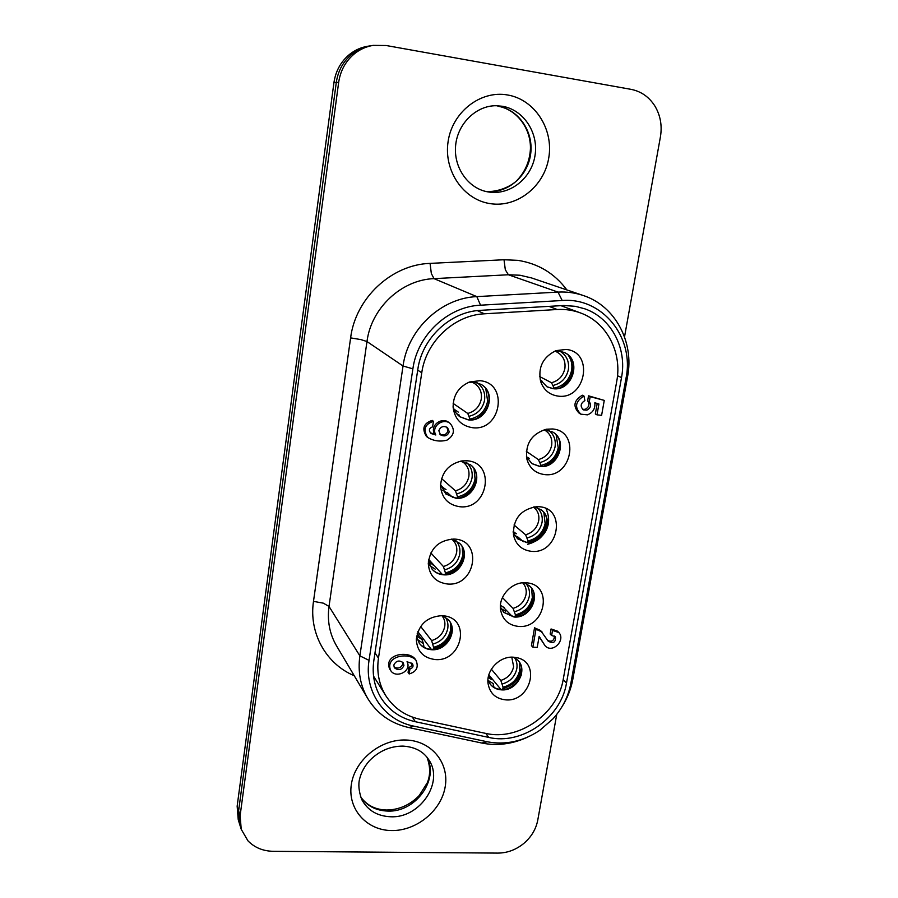 <?xml version="1.0" encoding="UTF-8"?>
<svg xmlns="http://www.w3.org/2000/svg" width="898" height="898" viewBox="0 0 898 898"><rect width="100%" height="100%" fill="white"/><g stroke="black" fill="none" stroke-linecap="round" stroke-linejoin="round"><path stroke-width="1.35" d="M517.865 660.176C527.687 670.402 516.081 690.787 501.252 689.451C496.751 689.193 493.092 687.464 490.274 684.254M513.959 657.235L518.045 660.378C528.17 670.514 516.586 691.236 501.6 689.877C496.998 689.608 493.271 687.812 490.443 684.467L487.928 679.932M513.241 657.179C499.849 656.079 486.323 669.93 487.984 683.086C489.623 693.211 495.595 698.812 505.922 699.89C530.505 702.034 541.101 662.511 517.035 657.729L513.241 657.179M448.472 619.8C458.148 630.598 446.328 650.781 431.231 649.321C426.247 648.985 422.262 646.953 419.265 643.249M442.759 615.669L448.63 619.99C458.586 630.722 446.777 651.207 431.534 649.725C426.449 649.377 422.408 647.29 419.411 643.451L416.537 636.716M442.287 615.635C427.246 616.567 418.58 624.424 416.313 639.23C416.975 651.23 423.295 658.01 435.261 659.559C461.404 662.017 471.203 620.091 445.24 616.017L442.287 615.635M439.964 434.329C443.949 435.71 446.62 434.52 447.979 430.782L446.811 427.111M438.841 430.726C440.491 426.64 443.376 425.596 447.53 427.571L449.247 431.747C447.574 435.856 444.656 436.888 440.503 434.834L438.841 430.726M584.89 400.598C580.501 403.348 580.007 406.435 583.397 409.881L586.821 410.184C590.704 408.074 591.535 405.223 589.29 401.653L590.166 396.669L604.264 400.396L601.604 415.336L596.99 414.854L598.921 403.999L594.835 402.775C595.363 408.646 592.905 412.665 587.46 414.842L580.86 414.169C574.26 407.355 575.304 401.316 583.981 396.052L584.89 400.598M582.634 409.342L585.182 409.308C589.066 407.198 589.885 404.358 587.651 400.8L588.527 395.827L604.264 400.396M580.86 414.169L579.244 413.282C572.666 406.48 573.699 400.452 582.353 395.21L583.981 396.052M393.975 666.9C398.061 669.044 401.013 668.067 402.832 663.981L402.652 662.129M403.932 665.575C401.619 670.088 398.443 670.817 394.424 667.786L393.807 665.092C396.097 660.602 399.262 659.85 403.292 662.836L403.932 665.575M503.542 612.167L513.667 616.645C529.349 618.34 540.922 595.868 529.472 585.822M524.23 582.735L529.663 586.001C541.393 595.935 529.865 618.733 514.038 617.016L503.722 612.357L500.388 606.947M526.015 582.78C512.197 581.388 498.345 596.036 500.556 609.72C502.476 619.687 508.459 625.255 518.516 626.422C545.075 629.071 553.864 584.957 526.991 582.869L526.015 582.78M517.36 538.62L526.363 542.246C543.054 544.356 554.425 519.347 541.067 509.75M534.321 506.854L541.269 509.896C554.897 519.358 543.571 544.704 526.744 542.572L517.551 538.789L513.207 532.581M539.058 506.73L536.723 506.663C520.773 509.379 513.027 518.82 513.488 534.972C515.721 544.637 521.693 550.092 531.403 551.338C558.792 554.493 566.986 508.1 539.058 506.73M531.796 463.525L539.339 466.197C557.209 468.778 568.165 440.716 552.607 431.938M544.311 429.693L552.809 432.061C568.625 440.671 557.748 469.082 539.732 466.477L531.986 463.66L526.441 456.835M552.405 428.963L546.343 429.222C531.717 433.813 525.207 443.702 526.812 458.878C529.416 468.06 535.343 473.302 544.57 474.582C572.183 478.252 580.557 430.816 552.405 428.963M546.893 386.746L552.607 388.452C571.869 391.573 582.05 359.874 564.056 352.409M554.38 351.309L559.42 351.152L564.27 352.51C582.499 359.772 572.43 391.809 553.011 388.677L547.095 386.847L540.181 379.764M566.043 349.434L556.042 350.635C542.953 357.011 537.812 367.293 540.641 381.482C543.649 389.945 549.453 394.817 558.04 396.097C585.866 400.306 594.442 351.791 566.043 349.434M432.118 569.253C435.07 572.363 438.74 574.091 443.152 574.439C459.215 576.303 470.99 553.808 459.473 543.167M451.773 539.047L459.641 543.324C471.416 553.875 459.664 576.673 443.477 574.799C438.976 574.439 435.238 572.655 432.275 569.433L428.391 561.34M454.545 539.081L453.793 539.036C438.718 540.226 430.209 548.33 428.279 563.372C429.154 575.416 435.508 582.297 447.361 583.992C475.581 586.978 483.304 540.27 454.545 539.081M445.61 493.777L455.353 497.896C472.573 500.208 484.101 474.806 470.35 464.67M460.371 461.179L470.518 464.805C484.516 474.829 473.033 500.534 455.679 498.199L445.767 493.934L440.559 484.505M467.083 460.786L461.864 460.921C448.596 464.064 441.49 472.427 440.536 486.009C441.704 497.986 448.091 504.889 459.731 506.719C488.186 510.232 496.089 462.47 467.083 460.786M459.843 416.706L467.813 419.613C486.48 422.464 497.413 393.436 481.014 384.333M468.711 382.324L474.189 382.077L481.193 384.434C497.818 393.403 486.952 422.734 468.161 419.86L460.012 416.829C456.431 414.236 454.119 410.712 453.075 406.266M479.914 380.696L469.632 381.964C458.631 386.814 453.131 395.243 453.12 407.254C454.691 418.962 461.112 425.775 472.382 427.684C501.084 431.747 509.166 382.885 479.914 380.696M378.462 658.133L421.757 372.793C425.966 341.577 454.22 315.041 484.426 313.806L557.243 309.507C565.336 309.058 573.081 310.203 580.49 312.942C606.79 322.326 622.336 352.487 616.724 381.414L563.304 678.944C557.939 713.685 518.662 741.333 485.459 733.34L419.86 719.253C405.189 715.908 393.852 708.107 385.871 695.815C378.99 684.579 376.531 672.018 378.462 658.133L374.994 652.835M430.468 432.903L434.576 434.026C429.513 425.506 441.917 416.605 448.888 422.509L450.167 423.441C455.32 429.906 454.242 435.485 446.946 440.166C439.953 441.928 433.498 440.997 427.594 437.382C422.857 429.547 424.81 424.193 433.453 421.319L432.6 426.819C428.93 428.245 428.436 430.479 431.119 433.521L435.811 434.991C430.737 426.46 443.163 417.536 450.167 423.441M427.594 437.382L426.382 436.394C421.656 428.593 423.609 423.25 432.219 420.387L433.453 421.319M532.862 647.155L531.436 645.651L534.534 627.803L540.585 630.497L548.24 641.228C553.449 643.844 555.851 642.328 555.424 636.671L551.63 635.503L552.528 630.418L558.882 632.551C565.942 640.274 552.281 654.047 545.03 645.696L539.159 636.334L537.229 647.391L532.862 647.155L535.983 629.262L542.044 631.968M547.499 640.409C551.799 642.193 554.122 640.734 554.459 636.053M551.63 635.503L550.16 634.033L551.046 628.97L557.389 631.092L558.882 632.551M545.03 645.696L539.103 636.66M596.99 414.854L595.34 413.967L597.192 403.483M390.652 670.469L389.597 668.864C383.727 654.406 407.456 650.365 414.741 658.492L415.864 660.064C418.928 667.001 416.694 671.625 409.185 673.96L409.971 668.887C412.867 668.067 413.709 666.35 412.485 663.701L407.019 661.736C412.283 671.188 395.636 679.09 390.652 670.469C384.782 655.978 408.579 651.926 415.864 660.064M409.185 673.96L408.074 672.355L408.859 667.293C411.273 666.821 412.261 665.396 411.823 663.027M408.859 667.293L409.971 668.887M587.651 400.8L589.29 401.653M588.527 395.827L590.166 396.669M534.534 627.803L535.983 629.262M551.046 628.97L552.528 630.418M434.576 434.026L435.811 434.991M500.893 689.428L488.838 674.881M511.781 657.156L513.622 666.664C512.028 673.646 507.763 678.226 500.803 680.415M491.374 669.223L500.803 680.437L503.06 687.206C512.096 684.781 517.663 679.09 519.785 670.11L519.471 662.443M502.308 683.973C510.154 681.672 514.992 676.598 516.81 668.752C517.484 664.542 516.687 660.782 514.419 657.482M488.119 680.437L493.17 683.569L493.833 687.273M491.868 679.674L488.209 677.552M491.161 679.371L488.49 676.149M492.272 686.184L493.911 686.802M503.06 687.206L502.835 688.553C513.622 685.668 519.785 678.821 521.345 668.033M512.354 616.511L503.138 607.048M522.67 582.824C525.633 585.956 526.756 589.851 526.026 594.487C524.41 601.604 520.088 606.24 513.072 608.373L515.43 614.849C524.533 612.503 530.168 606.756 532.323 597.597L531.638 588.471M514.633 611.729C522.546 609.484 527.429 604.365 529.292 596.362C530.056 591.355 528.911 587.034 525.835 583.397M501.084 608.575L505.428 611.168M504.07 607.486L500.848 605.622M502.442 597.597L513.084 608.395M515.43 614.849L515.194 616.219C526.43 613.278 532.682 606.083 533.928 594.667M523.433 541.752L517.877 536.959M533.412 507C537.745 510.356 539.507 514.936 538.699 520.75C537.049 528.024 532.682 532.694 525.611 534.781M514.026 524.993L525.611 534.793L528.058 540.922C537.24 538.665 542.931 532.862 545.131 523.512L543.885 512.691M527.227 537.913C535.219 535.747 540.147 530.572 542.044 522.4C542.897 516.485 541.292 511.568 537.24 507.651M514.565 535.298L517.944 537.195M516.541 533.726L514.015 532.301M515.07 532.974L513.162 531.335M528.058 540.922L527.833 542.235M544.873 430.209C550.238 433.633 552.495 438.695 551.653 445.408C549.969 452.828 545.557 457.553 538.418 459.574M526.351 451.368L538.418 459.596L540.955 465.377C550.227 463.211 555.974 457.351 558.219 447.799L556.165 435.014M540.102 462.481C548.15 460.382 553.146 455.163 555.076 446.822C555.997 439.84 553.841 434.306 548.588 430.243M529.27 458.362L527.137 457.138M540.955 465.377L540.809 466.275M558.882 351.096L555.896 351.107M556.637 351.904C562.99 355.316 565.74 360.816 564.887 368.404C563.169 375.993 558.713 380.763 551.507 382.716L554.145 388.161C563.495 386.084 569.321 380.168 571.599 370.414C572.475 364.824 571.409 359.829 568.4 355.406M553.258 385.388C561.385 383.367 566.425 378.092 568.389 369.572C569.366 361.647 566.717 355.642 560.453 351.533M542.291 381.324L540.439 380.247M539.676 376.565L551.507 382.739M420.657 626.456L431.624 640.588L433.554 647.29C442.882 644.876 448.585 639.062 450.661 629.835L450.527 623.133M421.69 639.455L417.222 633.561M422.352 639.735L417.278 636.413M432.915 644.068C441.019 641.767 445.958 636.581 447.754 628.533C448.394 624.2 447.53 620.338 445.139 616.915M417.211 639.331L423.429 643.574L422.172 640.083M423.979 647.278L423.429 643.574M422.049 646.021L424.058 646.796M441.838 615.613C444.398 618.655 445.363 622.292 444.723 626.523C443.163 633.696 438.796 638.377 431.624 640.577M431.287 649.321L417.851 631.698M433.554 647.29L433.33 648.67C443.343 646.257 449.561 640.106 451.952 630.25M430.849 552.944L443.41 566.526L445.419 572.89C454.837 570.567 460.595 564.696 462.717 555.267L462.268 547.039M433.195 565.111L428.559 559.993M434.06 565.504L428.997 562.069M444.757 569.792C452.929 567.547 457.935 562.316 459.754 554.088C460.494 548.869 459.192 544.356 455.87 540.562M429.704 565.538L435.193 569.13M452.446 539.709C455.959 543.021 457.363 547.23 456.655 552.315C455.062 559.645 450.65 564.371 443.399 566.503M442.243 574.361L428.672 559.387M445.419 572.89L445.195 574.305C455.511 571.903 461.808 565.549 464.098 555.245M441.558 478.6L455.454 490.836L457.553 496.852C467.061 494.607 472.887 488.68 475.042 479.061L474.065 468.981M444.678 488.961L440.761 485.436M446.025 489.646L440.918 486.031M456.858 493.855C465.108 491.7 470.159 486.413 472.022 478.017C472.842 471.719 470.99 466.533 466.477 462.448M442.781 490.319L447.215 493.036M461.662 461.258L463.278 462.347C467.757 465.838 469.609 470.552 468.846 476.479C467.229 483.955 462.762 488.736 455.454 490.813M452.783 497.481L447.036 492.306M457.553 496.852L457.385 497.952M453.164 403.426L467.768 413.45L469.968 419.097C479.554 416.953 485.448 410.97 487.636 401.137L485.818 388.823M458.261 412.081L453.973 409.151M469.227 416.234C477.556 414.146 482.664 408.815 484.561 400.227C485.436 392.651 482.888 386.769 476.894 382.593M456.577 413.608L459.507 415.235M472.584 382.402L473.998 383.165C479.655 386.746 482.091 391.999 481.306 398.948C479.655 406.581 475.143 411.407 467.768 413.428M469.968 419.097L469.867 419.703M556.749 714.381L537.767 820.121C535.983 829.269 531.268 837.093 523.646 843.57C515.856 849.845 507.269 853.021 497.874 853.1L273.25 851.315C262.957 851.091 254.516 847.589 247.927 840.797L241.225 829.281L239.721 824.476L238.621 810.86L239.721 824.476L238.239 819.728L237.151 806.202L333.944 82.571L336.29 82.436C338.086 70.482 343.519 60.862 352.6 53.588C357.988 49.469 363.971 46.864 370.548 45.798C363.971 46.864 357.988 49.469 352.6 53.588C343.519 60.862 338.086 70.482 336.29 82.436L238.621 810.86L336.29 82.436L338.681 82.279C340.488 70.246 345.966 60.559 355.103 53.229C360.536 49.076 366.564 46.46 373.186 45.383L386.196 45.517L631.036 89.351C641.15 91.372 649.119 96.939 654.923 106.076C660.445 115.404 662.275 125.653 660.423 136.833L624.525 336.862M373.186 45.383L367.944 46.213C361.411 47.268 355.473 49.85 350.119 53.947C341.105 61.165 335.717 70.706 333.944 82.571M241.225 829.281L240.125 815.586L338.681 82.279M369.044 660.367L412.878 368.842C417.379 335.122 447.911 306.476 480.542 305.197L562.204 300.504C602.524 297.204 634.538 337.558 626.041 378.08L570.87 683.277C568.367 696.489 562.429 708.32 553.045 718.782L539.821 730.321C523.107 741.422 505.574 745.239 487.244 741.77L413.821 726.145C384.31 720.409 363.937 691.314 369.044 660.367L359.874 655.854C357.718 671.524 360.367 685.791 367.843 698.655C377.261 713.888 390.922 723.519 408.826 727.56L481.766 743.028C496.964 746.07 512.073 744.173 527.115 737.359M412.878 368.842L403.034 366.002L359.874 655.854L329.016 606.431L366.979 341.543L403.034 366.002C407.883 329.207 441.221 297.945 476.827 296.621L558.006 292.097C566.739 291.626 575.158 292.759 583.251 295.498C615.22 305.859 634.37 342.082 627.567 376.711L572.801 679.371L570.87 683.277M561.755 707.119C567.312 698.42 570.993 689.17 572.801 679.371M417.817 369.392L373.826 660.602C371.918 674.319 374.32 686.757 381.033 697.903C389.025 710.397 400.463 718.333 415.325 721.711L488.77 737.426C521.906 745.374 561.115 717.738 566.492 683.075L621.517 377.564C627.197 348.424 611.415 318.038 584.856 308.833L575.382 306.319L563.843 305.5L480.587 310.338C450.313 311.561 422.026 338.119 417.817 369.392M417.716 370.111L421.757 372.793M477.332 310.618L484.426 313.806M548.959 306.353L557.243 309.507M546.759 519.527C545.95 531.549 539.72 539.137 528.069 542.28M559.813 442.456C559.869 453.703 554.706 461.527 544.323 465.927M573.025 363.286C573.968 373.759 569.961 381.762 560.992 387.296M476.524 478.466C474.795 488.007 469.362 494.405 460.214 497.649M489.219 399.745C488.209 407.804 484.213 413.911 477.231 418.053M240.125 815.586L237.151 806.202M566.851 289.919C554.594 273.396 538.239 263.529 517.787 260.341L504.014 259.747L430.075 263.383C391.472 264.562 355.529 298.17 350.613 337.884L313.492 601.368L323.347 603.164L329.016 606.431C327.119 620.81 329.622 633.954 336.537 645.864L367.843 698.655M350.613 337.884L360.884 339.59L366.979 341.543C371.211 308.048 401.462 279.738 434.026 278.638L508.38 274.766L505.316 269.737L504.014 259.747M562.204 300.504L558.006 292.097L508.38 274.766L519.998 275.237L531.582 277.942L583.251 295.498M480.542 305.197L476.827 296.621L434.026 278.638L431.332 273.52L430.075 263.383M502.352 106.256C523.759 109.769 538.856 133.072 534.984 155.736C531.425 178.455 510.008 195.371 488.871 192.037L487.513 191.813C468.475 188.445 453.4 167.87 455.623 145.487C457.711 123.093 476.715 105.347 496.347 105.728L502.352 106.256M490.488 203.678C517.214 207.808 544.222 186.447 548.779 157.745C553.729 129.11 534.77 99.521 507.628 94.986C480.553 90.013 452.3 112.026 448.102 141.558C443.5 171.024 463.705 199.973 490.488 203.678M428.817 759.82C444.33 782.113 419.961 818.381 390.675 816.765C377.34 816.17 367.686 810.423 361.726 799.534C358.796 791.318 358.122 784.369 359.683 778.689C361.299 772.28 364.543 766.308 369.415 760.763C379.012 750.986 390.203 746.092 403.011 746.103C414.898 746.912 423.497 751.48 428.817 759.82M391.663 830.549C416.593 830.998 441.434 810.557 445.217 786.614C449.37 762.694 431.231 740.682 405.93 740.008C380.685 738.975 354.8 760.022 351.331 784.538C347.492 809.053 366.676 830.459 391.663 830.549M485.47 191.364C506.371 194.226 527.216 177.299 530.527 154.883C534.13 132.522 519.156 109.679 498.053 106.222L497.896 106.211C516.35 109.219 530.987 127.943 530.437 148.855C529.719 161.09 525.352 171.484 517.327 180.049C512.23 185.74 498.031 192.643 485.459 191.364M360.513 796.717C366.743 805.832 375.791 810.613 387.678 811.074C415.291 812.567 439.313 779.857 427.055 757.34M313.492 601.368C308.699 633.101 326.109 663.992 354.239 675.723M408.826 727.56L413.821 726.145M481.766 743.028L487.244 741.77M626.041 378.08L627.567 376.711M563.192 679.606L566.492 683.075M485.773 733.408L488.77 737.426M412.339 717.087L415.325 721.711M617.51 375.746L621.517 377.564M560.902 305.657L580.49 312.942M373.534 676.127L385.871 695.815M504.698 689.743C512.275 687.34 517.764 682.536 521.188 675.33M527.654 544.278C541.629 540.742 554.223 527.16 546.006 508.594M472.909 382.559L472.292 382.267M360.491 796.649C366.609 805.27 375.285 809.727 386.533 810.018C399.06 809.85 409.948 805.035 419.198 795.561L427.325 782.708C429.278 777.971 431.489 769.384 427.01 757.283"/></g></svg>
